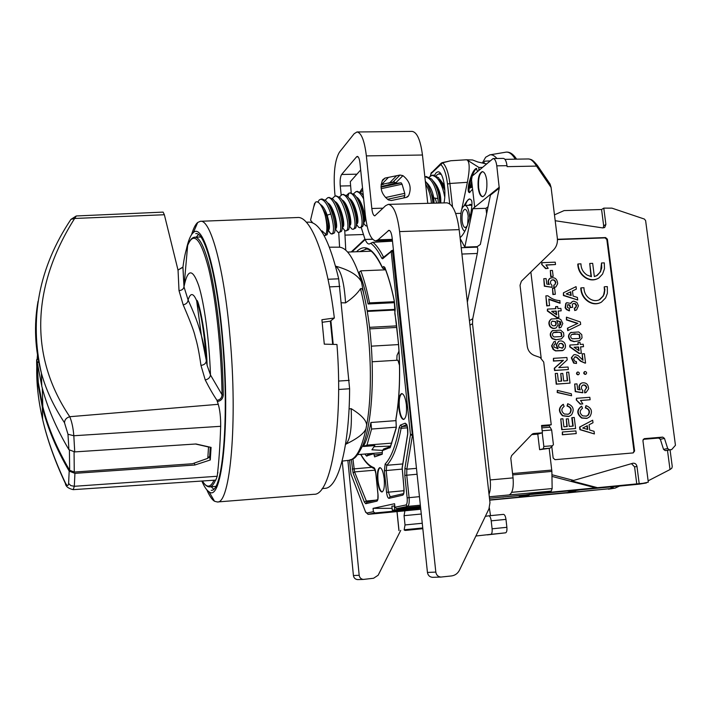 <?xml version="1.0" encoding="UTF-8"?>
<svg xmlns="http://www.w3.org/2000/svg" width="711" height="711" viewBox="0 0 711 711"><rect width="100%" height="100%" fill="white"/><g stroke="black" fill="none" stroke-linecap="round" stroke-linejoin="round"><path stroke-width="1.07" d="M486.377 163.877L477.765 161.966L472.531 159.966L465.838 159.815M479.863 162.455L486.333 163.921M478.796 170.391L478.938 167.467L467.225 160.073C469.767 162.144 469.82 169.556 467.385 182.309L449.894 183.482C448.579 173.102 446.197 166.196 442.749 162.766L440.971 163.379L430.937 173.386M489.008 494.243C490.386 490.679 490.777 485.906 490.181 479.943L513.058 477.881L510.791 458.195L511.609 455.618L531.97 434.332L533.721 433.497L542.422 432.803L541.551 425.489L551.238 424.734L543.711 362.032L540.111 357.455L534.476 355.5C530.406 353.865 528.006 350.807 527.269 346.328L520.034 285.271L521.385 281.209L553.398 250.068C556.509 246.886 557.815 242.904 557.335 238.141L551.096 187.464L536.538 166.09C533.623 161.397 530.939 159.024 528.504 158.953L504.926 159.353M490.181 479.943L472.522 323.727L469.944 325.149M476.503 247.161L480.352 244.451L490.43 195.116L499.255 188.139L472.735 318.759L472.522 323.727M499.255 188.139L496.785 165.841C496.127 161.219 494.9 158.793 493.096 158.562L472.193 176.07L471.526 179.75L474.672 207.194L472.771 208.696L485.986 208.332L486.617 213.78M542.422 432.803L537.783 434.128L539.631 449.699L543.275 448.765L543.844 446.464L552.571 445.735L550.056 448.197L539.631 449.699M531.704 434.617L537.783 434.128M520.061 495.371L519.226 496.02L528.424 495.149M518.479 495.523L519.19 496.02L528.46 495.149M542.217 432.857L543.844 446.464M464.745 231.333C462.834 230.231 461.537 227.058 460.861 221.805C460.266 212.393 461.599 206.937 464.843 205.417C467.083 205.728 468.62 208.945 469.473 215.06L469.695 218.135M467.66 224.534L468.176 216.073C467.58 211.771 466.496 209.505 464.914 209.292C462.63 210.349 461.697 214.189 462.114 220.819C462.71 225.129 463.794 227.396 465.385 227.627L467.083 226.062M529.455 494.189L528.495 495.149M549.203 448.419L551.878 471.402L552.145 488.564L551.238 491.105L525.82 494.829M550.145 427.213L541.835 427.871L550.145 427.213L551.656 430.004L553.407 444.606L552.571 445.735M529.171 495.025L519.883 495.896M367.987 514.346L420.779 509.272M365.401 511.547L351.003 474.255L365.401 511.547L366.698 513.066L373.391 511.689L374.901 512.987L414.175 509.254L419.846 508.169L392.312 510.222L420.548 507.103M373.391 511.689L373.062 508.356L394.578 503.726L394.943 507.245L396.534 508.614L420.468 506.356M551.238 491.105L509.094 494.927C512.489 493.327 513.813 487.639 513.058 477.881M490.51 515.644L489.355 507.885M475.899 536.014L490.839 534.334C491.932 533.881 492.35 532.041 492.101 528.806L491.203 520.843C490.732 517.679 489.932 515.999 488.786 515.813L485.355 516.328M488.786 515.813L503.504 514.373C504.677 514.56 505.503 516.222 505.974 519.377L506.881 527.313C507.13 530.539 506.703 532.379 505.583 532.823L487.275 534.885M488.83 515.813L503.504 514.373M392.49 241.171L372.84 242.3C376.466 245.162 380.003 250.059 383.469 257.009L381.825 258.342C378.208 251.045 374.501 246.033 370.715 243.295L369.285 244.015C367.818 244.077 366.458 242.584 365.205 239.527L351.963 251.907M406.381 404.826C405.439 397.725 403.875 393.974 401.688 393.565C399.226 394.783 398.293 399.653 398.889 408.167C399.804 415.26 401.368 419.028 403.59 419.463C406.043 418.272 406.968 413.393 406.381 404.826M384.207 478.85C383.3 471.811 381.843 468.069 379.816 467.625C377.754 468.682 376.999 473.046 377.55 480.734C378.439 487.764 379.905 491.514 381.949 491.985C384.011 490.954 384.758 486.582 384.207 478.85M396.365 323.123L394.827 313.347L395.183 308.885L394.294 300.86C391.628 287.795 388.473 276.65 384.82 267.425L383.647 266.527L382.376 267.389C373.408 248.397 364.805 243.18 356.549 251.738M383.709 448.997L382.349 450.65L382.251 454.222L374.599 456.889L373.728 453.307M374.404 454.969L382.242 454.08M541.658 426.324L547.354 425.88L551.238 424.734M404.248 530.059L405.323 530.433L422.823 528.691L405.323 530.433M422.743 527.953L404.159 529.793L415.784 528.913L405.368 530.424M477.232 246.646L464.816 247.108L472.771 208.696M464.816 247.108L460.177 238.523M460.079 237.625C464.185 234.337 467.767 226.267 470.833 213.424C473.304 198.511 471.109 200.315 469.802 199C468.602 198.751 466.718 200.946 464.159 205.595M461.723 209.398L467.385 182.309M477.534 171.475L476.263 168.409C473.579 169.751 471.091 174.924 468.807 183.927C467.749 189.268 467.954 192.174 469.411 192.645L472.602 189.153M467.349 302.148L477.312 253.463C478.05 249.303 477.872 247.197 476.761 247.144L476.663 247.152M471.731 181.509L469.802 188.042L471.98 183.669M471.891 182.896L471.828 182.398M499.291 187.189L474.672 207.194M486.777 180.621C485.969 174.897 484.475 171.893 482.298 171.618C479.001 173.129 477.632 178.488 478.192 187.695C478.983 193.419 480.485 196.432 482.68 196.734C485.96 195.258 487.328 189.89 486.777 180.621M490.43 195.116L490.492 194.654M488.057 206.732L485.986 208.332M550.118 184.131L551.096 187.464M466.185 159.779L472.531 159.966M434.608 175.066L436.225 172.684L437.7 171.893C442.757 170.302 446.801 190.21 443.984 202.902M460.897 213.336L455.68 213.487M469.98 199C468.078 199.311 466.523 201.444 465.314 205.408M372.6 239.305L364.53 239.465L351.216 251.943M351.101 474.752L350.994 474.29M392.117 508.338L373.062 508.356M414.175 509.254L414.113 508.605M394.685 509.903L394.276 505.948L394.809 505.93M394.276 505.948L391.894 506.17M394.943 507.245L405.901 504.988C407.048 504.339 407.465 501.957 407.154 497.851L404.817 475.392L404.915 468.327L410.469 434.697L412.424 435.55L392.588 251.498L393.583 251.498M412.833 433.986L410.469 434.697L391.228 251.872L392.588 251.498L392.685 250.272L393.45 250.272M370.715 243.295L372.84 242.3M471.917 205.07L470.229 204.306L468.487 205.319M466.087 159.797L450.792 160.748L442.749 162.766L431.115 173.608L430.502 175.928M493.096 158.562L503.264 158.393C505.094 158.606 506.339 161.033 506.996 165.672L496.785 165.841M404.159 529.793L405.021 524.949L404.061 515.671L404.923 510.774M349.616 460.204L350.958 474.273L349.572 460.213M482.556 171.627C479.383 173.422 478.085 178.781 478.654 187.686C479.401 193.125 480.805 196.138 482.885 196.707M471.651 177.199L469.678 184.193C468.247 194.165 469.624 190.672 469.9 192.503M476.708 168.525C475.383 169.182 473.802 171.795 471.962 176.364M469.802 188.042L471.269 187.58L472.095 184.744M470.327 187.606L471.269 187.58M471.313 184.229L472.042 184.211M401.955 393.574C399.644 395.138 398.782 399.991 399.378 408.132C400.231 414.842 401.706 418.61 403.812 419.419M380.065 467.634C378.154 469.029 377.47 473.384 378.012 480.698C378.839 487.328 380.225 491.079 382.171 491.932M436.741 203.088L435.079 198.129M436.074 175.617L438.607 173.911L441.255 174.391M426.316 182.434C429.951 185.58 432.439 190.735 433.763 197.907L434.101 203.159M433.203 181.029C438.758 187.171 441.264 194.485 440.731 202.982M440.073 179.625L444.437 185.464M424.849 176.861L425.071 176.817C431.079 177.928 435.372 185.189 437.94 198.609L438.296 203.053M429.311 177.101L431.853 175.359C437.852 176.381 442.153 183.607 444.748 197.045M321.132 205.666L326.429 215.353L325.158 215.184C327.922 224.863 328.553 231.368 327.06 234.71L324.714 235.688L325.842 234.408C327.407 230.48 327.184 224.072 325.158 215.184C323.256 209.105 321.141 204.946 318.812 202.706L316.964 201.702L315.417 202.182L313.631 207.265M320.323 204.439C322.838 205.79 325.123 209.372 327.167 215.193L330.846 213.94C327.629 204.395 324.198 199.507 320.554 199.267L319.195 200.004L317.933 202.057M324.1 235.599L324.714 235.688M330.846 213.94C333.655 223.912 334.232 230.462 332.579 233.59L330.748 233.75L328.278 230.222M325.185 200.173L327.691 197.729C334.757 195.561 343.946 227.973 339.689 231.999L338.916 232.506L337.769 232.133L335.868 229.706M331.824 234.097L334.206 233.075C337.227 229.351 331.904 205.87 325.425 200.395L321.896 198.973M332.286 198.582L334.801 196.209C341.751 193.756 351.181 226.249 346.764 230.417L345.981 230.924L344.746 230.506L342.826 228.027M339.031 232.479L341.342 231.439C344.337 227.751 339.263 204.724 332.704 198.956L329.033 197.445M339.369 197L341.893 194.681C349.234 192.574 358.273 224.987 353.82 228.835L353.02 229.351L351.687 228.871L349.768 226.382M346.097 230.897L348.461 229.795C351.438 226.107 346.515 203.382 339.929 197.498L336.134 195.916M346.435 195.427L348.959 193.161C356.22 190.877 365.418 223.085 360.859 227.262L360.033 227.778L358.646 227.28L356.682 224.72M353.02 229.351L355.571 228.115C358.522 223.832 353.509 201.666 347.066 195.987L343.217 194.396M353.465 193.863L355.998 191.65C358.406 191.383 360.957 193.801 363.65 198.902M360.033 227.778L362.628 226.498C365.543 222.427 360.841 200.573 354.265 194.565L350.274 192.885M367.107 226.196L365.578 225.689L363.525 222.996M360.477 192.299L362.761 190.201M321.603 231.457L322.012 230.844L321.674 231.555M322.012 230.844L325.842 234.408M363.294 195.418L361.455 193.161L357.304 191.375M432.883 203.195L432.555 199.8C431.355 192.157 428.946 185.927 425.32 181.101M425.631 183.945C428.982 189.935 430.91 196.36 431.417 203.23M439.745 203.008C439.389 193.765 436.714 185.802 431.719 179.119L426.316 176.55M444.837 190.326L438.625 177.759L433.088 175.093M440.687 173.546L439.833 173.644M328.384 230.213C330.108 228.933 329.7 223.929 327.167 215.193L326.429 215.353C328.686 222.801 329.264 227.698 328.162 230.026M328.135 203.897L328.349 204.164C333.548 208.767 337.449 226.205 335.29 228.418M335.388 202.448L335.574 202.697C340.756 207.372 344.551 224.489 342.409 226.8M342.622 201.035L342.755 201.204C347.919 205.914 351.634 222.73 349.51 225.183M327.495 202.902C333.646 204.91 339.076 228.889 335.494 228.622L335.219 228.684M334.703 201.4C340.898 203.568 346.186 227.218 342.586 227.049L342.338 227.102M341.893 199.898C348.123 202.235 353.278 225.618 349.634 225.476L349.43 225.511M349.057 198.405C355.358 200.911 360.361 224.152 356.646 223.912L356.495 223.938M356.193 196.92C362.53 199.587 367.4 222.587 363.65 222.356L363.525 222.374M427.56 184.433L433.07 198.067L433.417 203.177M349.883 199.702C355.029 204.404 358.7 220.97 356.584 223.565M357.055 198.271C362.183 203.07 365.73 219.308 363.623 221.974M359.962 191.943L362.512 187.837M361.25 227.511L365.036 239.447M360.673 169.938L350.283 181.723L351.216 192.823M358.113 156.829L356.54 156.855L357.304 156.402C358.566 156.624 359.464 158.917 359.988 163.263L365.312 214.998C367.285 231.306 370.769 239.936 375.755 240.887L378.021 239.829L388.926 230.293C390.455 230.551 391.539 233.155 392.17 238.096L427.444 572.444L435.816 572.088C436.358 575.083 438.056 576.737 440.891 577.065L451.512 575.937C455.102 575.421 457.777 573.475 459.51 570.106L488.955 508.845L489.968 502.73L459.173 229.644L399.6 231.59L435.816 572.088M402.924 175.644C409.989 181.261 411.882 187.953 408.585 195.729L406.31 197.4L391.334 200.529L388.402 199.933C381.265 194.272 379.372 187.535 382.731 179.741L385.033 178.07L400.009 175.03L402.924 175.644L395.956 182.629L393.085 182.043L381.158 184.478M395.956 182.629L396.827 183.251L401.137 182.816L402.07 184.185L404.737 193.339L404.835 195.516L403.857 197.916M335.103 196.138L334.73 192.405C333.308 173.422 334.863 160.037 339.387 152.243L354.167 133.721L356.993 131.97L412.104 131.402C417.028 132.122 420.477 139.996 422.458 155.016L427.755 203.328M356.993 131.97C361.375 132.708 364.494 140.68 366.369 155.896L371.817 208.492C372.395 213.149 373.382 215.611 374.795 215.86L385.593 205.701L388.277 204.377C393.592 205.221 397.36 214.287 399.6 231.59M388.277 204.377L446.686 202.831C452.64 203.639 456.809 212.58 459.173 229.644M432.99 577.305L432.43 577.323C429.64 577.003 427.978 575.377 427.444 572.444M356.54 156.855L341.627 174.479C340.311 176.639 339.858 180.487 340.267 186.015L341.164 194.93M338.738 232.524L339.582 247.188M342.284 227.333L344.746 230.497L345.759 250.174M342.222 461.092L353.42 575.546C353.847 577.981 355.242 579.332 357.597 579.598L358.068 579.581M347.875 460.435L359.188 575.297C359.624 577.776 361.037 579.154 363.419 579.421L373.577 578.256L378.154 575.235L400.72 530.406M396.294 182.869L381.007 186.584M396.605 175.724L389.744 182.727M388.446 177.377L381.709 184.362M434.483 183.091C438.785 189.766 440.651 196.405 440.065 202.999M441.389 181.758L444.677 187.757M555.193 220.721L602.626 227.902L604.732 227.404L605.888 224.472L603.666 225.787L601.577 209.505L564.081 210.598L554.464 214.855M671.655 449.592L665.265 450.641L663.541 449.379L667.682 448.517L669.407 449.787L671.655 449.592L675.45 445.29L645.615 220.597L644.388 219.059L611.904 208.136L603.79 208.127L605.888 224.472M667.682 448.517L664.474 438.385L660.359 439.318L658.635 438.047L643.162 439.345M646.37 482.982L638.851 484.209L648.299 482.174L642.913 440.536L644.273 438.651L662.741 437.114L664.474 438.385M646.095 483.018L639.189 483.667L636.976 466.416C636.425 464.105 635.083 463.048 632.959 463.225L573.679 480.44L551.932 474.735M551.798 446.695L553.158 458.026L555.024 459.679L633.217 452.916L634.594 451.014L607.39 239.189L605.603 237.563L557.433 239.278M530.859 271.993L541.16 357.962M549.23 425.32L549.47 427.267M633.074 452.925L633.99 451.147L606.83 239.509L605.043 237.883L557.442 239.58M562.357 432.004L562.321 434.776L576.23 433.586L575.901 430.919L562.357 432.004L562.685 434.679L576.23 433.586M572.142 417.606L573.182 426.093L569.227 426.404L568.302 418.797L566.294 418.948L567.218 426.564L563.903 426.822L562.925 418.761L560.775 418.93L562.063 429.595L575.608 428.52L574.248 417.446L571.777 417.713L572.808 426.12M566.294 418.948L566.854 426.591M560.775 418.93L561.708 429.702L575.608 428.52M567.92 414.38L569.68 413.322C571.777 409.82 570.906 407.385 567.04 406.008L567.405 405.892C571.262 407.27 572.142 409.705 570.035 413.215L568.347 414.246L564.303 414.015C561.103 411.376 561.041 408.852 564.125 406.443L563.299 404.363C558.775 407.67 558.642 411.438 562.899 415.677L569.076 416.37L571.537 414.833C574.612 409.643 573.333 405.937 567.698 403.715L567.405 405.892M563.423 404.319L562.934 404.479C558.419 407.785 558.286 411.553 562.534 415.793L568.56 416.53M567.698 403.715L567.04 406.008M592.681 420.21L579.589 427.071L579.909 429.666L594.387 433.941L594.058 431.293L589.703 430.039L589.055 424.787L592.992 422.752L592.681 420.21L579.954 426.964L580.274 429.568L594.387 433.941M586.148 416.255L587.953 415.18C590.032 411.687 589.152 409.26 585.322 407.901L585.695 407.785C589.526 409.145 590.406 411.58 588.326 415.073L586.557 416.131L582.638 415.873C579.438 413.207 579.394 410.682 582.496 408.31L581.705 406.221C576.905 409.936 577.003 413.838 582.007 417.935L587.259 418.255L589.819 416.69C592.858 411.518 591.579 407.821 585.98 405.608L585.695 407.785M581.74 406.212L581.34 406.337C576.541 410.043 576.639 413.944 581.634 418.041L586.779 418.397M585.98 405.608L585.322 407.901M582.807 403.892L580.238 404.168L576.248 399.902L580.611 404.052L582.807 403.892L580.532 400.444L590.13 399.733L589.828 397.298L576.434 398.302L576.612 399.778M580.603 400.524L590.13 399.733M576.434 398.302L576.248 399.902M557.317 390.383L557.211 392.516L571.591 395.76L571.351 393.778L557.317 390.383L557.557 392.392L571.591 395.76M574.675 384.038L575.235 391.637L582.585 392.765L582.798 390.472C581.065 388.864 580.905 387.193 582.318 385.469L582.976 385.06C584.975 384.615 586.228 385.486 586.744 387.673L584.753 390.339L585.046 392.748L586.086 392.499L588.584 388.864C588.326 384.224 586.086 382.26 581.874 382.953L580.86 383.567C579.083 385.38 578.878 387.477 580.265 389.868L577.688 389.495L576.994 383.878L574.675 384.038L575.599 391.512L582.949 392.641M585.037 390.286L586.371 387.797L586.095 386.74L584.593 385.229L582.931 385.078M584.753 390.339L584.682 392.872L585.695 392.632M581.945 382.927L580.496 383.691C578.772 385.415 578.532 387.451 579.767 389.797M566.596 372.288L567.627 380.696L563.69 380.963L562.774 373.426L560.766 373.559L561.69 381.105L558.384 381.327L557.415 373.346L555.273 373.488L556.553 384.056L570.044 383.122L568.702 372.146L566.596 372.288L567.254 380.723M560.766 373.559L561.317 381.123M555.273 373.488L556.198 384.18L570.044 383.122M553.434 358.344L553.398 361.081L563.059 360.459L554.269 368.262L554.544 370.529L568.373 369.507L568.071 367.018L558.802 367.623L567.2 359.89L566.907 357.5L553.434 358.344L553.753 360.939L563.414 360.317L554.624 368.12L554.891 370.395L568.373 369.507M577.448 372.137L577.19 372.226C576.123 373.417 576.363 374.279 577.91 374.821L578.523 374.644M584.691 371.666L584.433 371.746C583.331 372.964 583.58 373.853 585.171 374.413L585.926 374.182C587.028 372.964 586.779 372.075 585.189 371.515L584.798 371.613C583.704 372.831 583.944 373.719 585.535 374.279L585.784 374.235M585.562 363.037L584.398 353.723L582.193 353.856L582.993 360.281L578.052 355.509L574.915 354.558L573.644 354.905L571.68 357.686L574.008 362.957L576.514 363.437L576.417 361.615L574.808 361.197L573.573 358.815L575.217 356.753L576.834 357.18L580.807 361.019L585.189 363.17L580.443 361.161L576.47 357.322L574.755 356.931M582.193 353.856L582.558 359.864M573.697 354.878L571.315 357.829L573.644 363.099L576.514 363.437M580.558 346.977L583.527 346.675L583.224 344.24L580.247 344.417L579.989 342.382L578.016 342.506L578.265 344.533L569.875 345.039L570.089 346.746L579.429 353.34L581.34 353.225L580.549 346.852L583.527 346.675M578.016 342.506L577.892 344.559M569.875 345.039L569.724 346.888L579.065 353.491L581.34 353.225M571.253 332.286L571.013 332.401C568.205 334.801 568.16 337.476 570.889 340.427L574.399 341.502L579.607 340.693L582.042 337.858L581.749 334.623L578.718 331.948L570.649 332.561C567.849 334.961 567.805 337.627 570.533 340.578L574.035 341.653L579.661 340.676M558.695 341.316L556.206 344.995L557.575 348.737M555.567 343.653L555.291 341.387L553.842 341.813L551.923 345.742L553.807 349.634L555.886 350.763L563.068 350.381C565.716 348.523 566.205 346.017 564.525 342.889C562.765 340.907 560.766 340.409 558.544 341.396L556.553 344.844L558.011 348.666L554.109 347.119L553.789 345.279L555.567 343.653L554.802 343.893M553.94 341.76L551.567 345.893L553.105 349.439L555.531 350.914L562.445 350.665M553.016 330.411L552.696 330.579C549.941 333.006 549.923 335.681 552.634 338.587L556.171 339.662L561.423 338.863L563.885 336.019L563.592 332.766L560.552 330.082L552.349 330.739C549.594 333.166 549.576 335.832 552.287 338.747L555.815 339.822L561.539 338.818M551.603 318.91L551.069 319.186C548.652 321.088 548.261 323.523 549.879 326.482C551.62 328.455 553.602 328.962 555.815 328.02M559.655 325.496L559.895 321.825L556.846 320.697M559.193 325.594L559.468 327.851L560.97 327.389L562.81 323.532L560.935 319.666L558.873 318.537L551.416 319.017C548.999 320.928 548.599 323.354 550.225 326.322C552.047 328.349 554.082 328.829 556.331 327.771L558.206 324.403L556.757 320.599L560.25 321.656L560.783 322.43L560.766 324.509L558.837 325.762L559.113 328.011L560.517 327.611M547.47 309.089L547.328 310.956L556.695 317.604L558.962 317.328L558.188 310.983L561.183 310.823L560.89 308.396L557.895 308.556L557.646 306.53L555.664 306.628L555.904 308.654L547.47 309.089L547.674 310.787L557.051 317.435L558.962 317.328M558.206 311.134L561.183 310.823M555.664 306.628L555.54 308.672M548.839 299.438L559.877 303.215L559.939 300.637C555.504 300.415 551.478 298.798 547.852 295.776L545.87 295.865L547.061 305.739L549.585 305.606L548.785 298.993L560.232 303.037M545.87 295.865L546.715 305.917L549.585 305.606M552.5 288.337L552.891 294.55L555.353 294.256L554.616 288.239L552.5 288.337L553.238 294.363L555.353 294.256M554.882 284.738L553.833 285.093L554.127 287.466L555.966 286.844L557.673 283.742C557.148 278.596 554.624 276.783 550.092 278.285L549.976 278.374C548.181 280.107 547.977 282.16 549.354 284.533L546.777 284.107L546.101 278.588L543.791 278.694L544.679 286.035L552.029 287.315L551.887 285.182C550.154 283.565 550.003 281.929 551.425 280.276L551.576 280.152C553.736 279.29 555.149 280.09 555.842 282.534L554.882 284.738L555.487 282.729C554.944 280.507 553.656 279.645 551.62 280.125M553.833 285.093L553.78 287.653L555.46 287.12M550.305 278.152L549.63 278.57C547.923 280.178 547.657 282.143 548.83 284.444M543.791 278.694L544.333 286.222L552.029 287.315M550.323 270.509L550.705 276.65L553.167 276.366L552.438 270.42L550.323 270.509L551.052 276.463L553.167 276.366M541.853 262.697L541.684 264.376L545.995 268.447L548.19 268.349L545.932 264.927L555.513 264.536L555.22 262.155L541.853 262.697L542.031 264.172M548.19 268.349L545.648 268.642L541.684 264.376M546.084 265.114L555.513 264.536M563.45 292.808L563.405 295.518L577.714 299.989L577.394 297.411L573.093 296.069L572.453 290.959L576.363 289.11L576.052 286.631L563.45 292.808L563.761 295.341L577.714 299.989M572.311 301.562L570.622 303.224M566.863 302.637L565.778 303.428L565.129 307.81L566.409 309.543L569.235 310.858L569.458 308.414L567.378 307.41L567.742 304.628L569.787 304.975L570.542 307.419L572.595 307.312L572.346 304.566L573.146 303.508L575.341 303.579L576.621 305.526L575.67 307.81L574.301 308.059L575.075 310.369L576.603 309.88L578.452 305.81L576.888 302.451L573.75 301.135L572.231 301.606L570.826 303.437L566.8 302.673L566.134 303.25L565.485 307.641L566.765 309.374L569.591 310.689M572.595 307.312L570.186 307.587L569.431 305.152L567.689 304.663M575.332 307.97L576.265 305.703L574.977 303.757L573.11 303.535M574.301 308.059L574.719 310.538L576.132 310.112M566.445 317.159L566.409 319.923L577.483 323.514L567.431 328.206L567.733 330.659L580.665 324.385L580.372 322.003L566.445 317.159L566.765 319.754L577.847 323.354L567.787 328.047L568.089 330.499M599.142 299.882L602.821 296.345L603.701 294.523L604.51 290.47L604.181 286.933L604.892 289.581L604.297 293.705L603.195 296.167L599.968 299.455C596.769 301.162 593.481 301.011 590.103 298.984C586.086 296.318 584.033 292.559 583.953 287.715L581.118 287.848C581.385 293.741 583.953 298.3 588.841 301.544C593.143 304.104 597.338 304.308 601.417 302.148L605.612 297.909L607.363 293.359L607.336 286.613L604.554 286.746M581.118 287.848L580.754 288.035C581.02 293.919 583.598 298.487 588.477 301.722C592.494 304.139 596.476 304.45 600.422 302.664M596.422 275.868L599.791 272.535L600.671 270.731L601.524 262.981L601.728 267.887L600.484 271.762L597.276 275.379L594.343 276.57L592.672 263.346L589.748 263.47L591.419 276.677L587.099 275.068C583.091 272.393 581.038 268.642 580.958 263.834L578.132 263.95C578.399 269.807 580.958 274.357 585.828 277.61C590.326 280.276 594.663 280.41 598.831 278.01L602.572 274.082L604.474 268.749L604.306 262.866L601.524 262.981M589.748 263.47L591.019 276.615M578.132 263.95L577.776 264.145C578.034 270.002 580.603 274.553 585.473 277.797C589.65 280.312 593.756 280.578 597.782 278.596M586.939 425.88L587.375 429.373M579.101 338.507L579.669 338.036L579.172 334.73L577.75 334.054L571.715 334.454L574.55 333.779L579.536 334.57L580.034 337.876L579.127 338.489L572.195 338.791C570.329 337.396 570.186 335.947 571.751 334.437L572.053 334.303M574.212 347.368L578.212 347.119L578.621 350.461M561.974 348.337L562.303 348.132C563.796 346.381 563.521 344.853 561.477 343.555L559.601 343.529L561.823 343.395C563.876 344.702 564.152 346.23 562.65 347.981L559.024 347.35L558.482 345.368L559.584 343.537M560.961 336.65L561.503 336.196L561.015 332.872L559.584 332.197L553.478 332.606L556.349 331.921L561.361 332.712L561.859 336.036L561.121 336.587L553.958 336.943C552.1 335.574 551.94 334.126 553.478 332.606L553.825 332.446M554.891 325.825L555.878 324.376L555.575 322.359L554.927 321.55L552.323 321.114M551.852 311.462L555.851 311.258L556.26 314.564M566.214 293.936L570.364 291.972L570.782 295.358M587.775 429.488L582.727 428.049L587.304 425.693L587.775 429.488M577.945 371.986L577.554 372.084C576.488 373.275 576.728 374.146 578.274 374.688L578.656 374.59C579.732 373.399 579.492 372.537 577.945 371.986M579.038 350.754L574.044 347.244L578.567 346.968L579.038 350.754M555.273 321.381L556.269 323.185L555.993 324.838L555.282 325.638L552.936 325.825C550.883 324.509 550.607 322.99 552.109 321.248L554.927 321.55M556.66 314.857L551.647 311.32L556.206 311.08L556.66 314.857M572.453 290.959L576.363 289.11M571.182 295.483L566.196 293.936L570.72 291.786L571.182 295.483M489.648 499.904L574.115 491.923L575.954 490.528M567.28 491.052L569.991 491.55L579.776 489.879M518.559 495.638L502.704 497.007M529.304 494.625L590.13 488.875M502.828 497.113L504.17 496.873M639.189 483.667L529.428 494.269M596.191 487.995L551.958 476.397M667.496 450.445L670.02 469.544L648.121 480.84M663.541 449.379L660.359 439.318M638.851 484.209L637.527 484.235M589.801 488.937L637.651 484.324M603.23 227.929L603.666 225.787M597.702 487.737L571.484 480.858L573.679 480.44M636.78 484.067L634.576 466.878L631.484 463.643M603.79 208.127L601.577 209.505M670.064 449.921L672.259 466.523L671.842 468.176L670.02 469.544M611.638 486.671L613.922 488.217L615.086 488.11L619.965 485.889M610.029 486.822L612.455 488.457L613.922 488.217M489.675 500.162L566.445 492.91M612.455 488.457L572.337 492.225M566.738 492.981L615.362 488.075M313.764 494.296L314.04 494.278C330.846 495.558 343.404 424.814 336.952 344.497L324.287 344.151L321.914 319.719L334.339 318.013L330.891 320.741L333.21 344.4M334.339 318.013C326.989 256.52 310.565 215.584 297.349 217.53L200.555 221.281M328.011 279.263L338.694 278.801C329.726 241.5 319.914 222.605 309.249 222.125L306.325 222.214M338.694 278.801L349.616 388.757C349.385 447.477 338.134 488.11 324.989 488.341L322.136 488.599M332.695 344.382L330.348 321.168L330.891 320.741M330.348 321.168L322.207 322.279M206.848 489.852C209.389 495.834 211.949 499.637 214.509 501.246L217.317 501.975C230.195 504.321 237.838 422.636 230.009 337.023C224.152 268.083 210.509 218.997 200.386 221.29L197.694 222.472C195.409 224.445 193.383 228.48 191.606 234.568M201.871 481.036C204.253 486.724 206.625 490.288 208.998 491.728C221.921 503.308 230.524 424.911 222.739 339.271C216.882 269.407 202.768 222.836 193.374 232.577C190.637 234.906 188.308 240.451 186.406 249.214M211.238 490.297C222.801 492.288 229.44 417.561 222.383 339.654C217.095 276.81 204.857 231.608 195.756 233.617L195.996 233.608M198.44 234.523L196.263 237.136M211.158 486.768L213.629 489.097M217.308 401.555C220.97 400.906 222.97 398.693 223.29 394.943C222.659 342.382 215.184 282.409 206.412 255.72C202.333 243.144 198.422 236.967 194.69 237.181C191.97 237.51 189.624 240.256 187.66 245.419C185.74 250.53 184.167 257.729 182.949 267.034L182.967 266.927M217.655 472.335L217.77 471.313M38.741 361.908L37.176 361.997L36.741 359.562C36.403 359.099 36.972 376.155 37.763 382.776L42.313 407.083C47.477 427.853 56.436 449.201 69.18 471.126L74.931 473.348L74.308 486.297L73.215 489.648L215.815 480.103L217.202 476.263C218.908 462.194 220.063 445.539 220.668 426.307C220.757 417.401 219.948 410.069 218.259 404.319L216.988 400.302C220.134 399.849 221.823 398.009 222.054 394.774L210.492 374.999C210.003 377.665 208.243 379.301 205.23 379.923L200.955 365.347C199.178 352.78 197.285 343.315 195.258 336.978C194.414 332.259 190.388 321.541 183.18 304.832L179.003 290.612L178.052 270.242L164.357 214.74L163.121 212.109L76.299 215.966L74.646 218.464C35.514 280.152 25.587 351.216 69.758 416.708C71.855 421.739 73.215 428.084 73.82 435.745L74.735 451.903L68.914 449.681L67.98 434.252L64.497 422.725C53.734 406.479 46.037 389.984 41.425 373.257L41.425 373.257C34.928 349.154 33.799 325.185 38.038 301.34M183.998 286.862L184.069 286.355C187.74 268.634 192.61 268.385 198.698 285.609C204.333 303.384 209.221 339.778 210.492 374.999L207.132 365.392L206.314 360.593C204.821 350.025 203.195 341.742 201.426 335.743C198.751 327.007 198.165 322.207 188.095 299.962L183.998 286.871L182.949 267.034L177.928 270.136M183.998 286.871L187.66 245.419C193.694 230.888 200.662 238.487 208.554 268.216C215.833 298.105 221.388 349.27 222.054 394.774L223.29 394.943M205.23 379.923C209.407 388.135 213.327 394.934 216.988 400.302L217.122 401.022M183.18 304.832C186.211 304.192 187.846 302.566 188.095 299.962C190.459 292.559 193.312 292.79 196.645 300.664C197.836 296.691 206.154 332.188 207.132 365.392L206.297 361.17C205.737 363.677 203.959 365.072 200.955 365.347M206.314 360.593L201.426 335.743L196.645 300.664C201.151 312.849 204.377 332.828 206.314 360.593M177.91 270.073L182.896 267.3L183.989 286.791C183.5 289.11 181.847 290.381 179.003 290.612M69.18 471.126L68.612 483.471C68.194 486.351 67.118 486.155 65.376 482.893C54.836 460.568 47.264 439.434 42.642 419.481L42.642 419.472C38.314 400.693 36.35 383.185 36.768 366.965M74.931 473.348L194.823 465.012L194.343 463.074M210.26 447.219L209.683 456.231L207.799 458.328L192.441 463.75L74.264 472.051L69.66 470.291C56.88 448.517 47.921 427.284 42.793 406.621L38.278 382.331L37.221 362.379M209.496 457.057L210.269 459.981L211.078 447.397L196.014 443.984L74.735 451.903M194.823 465.012L210.269 459.981M37.176 361.997L41.762 386.091C46.97 406.692 56.018 427.889 68.914 449.681M37.105 359.544L37.487 354.798M73.215 489.648L73.215 489.648C68.327 488.501 65.732 486.457 65.43 483.524L65.376 482.893M207.799 458.328L208.519 446.988L195.525 444.02M208.519 446.988L209.541 447.05M329.415 247.197L338.809 247.179C346.826 247.206 354.38 258.795 361.499 281.965C357.917 275.184 349.27 269.913 335.556 266.145C340.898 269.896 344.231 282.134 345.555 302.868C352.3 298.362 357.278 293.652 360.468 288.728C361.792 287.866 362.877 289.546 363.721 293.776C375.168 341.458 375.452 413.935 363.099 444.784C354.78 461.483 353.118 458.382 348.932 460.31C356.007 459.306 361.686 448.819 365.952 428.822C363.943 433.461 357.589 438.411 346.897 443.664L345.822 444.224M345.555 302.868L341.511 302.788M365.952 428.822L366.654 425.134C366.414 420.308 361.25 414.815 351.172 408.656L349.057 408.949M351.172 408.656C352.052 428.431 350.168 440.349 345.519 444.411M361.499 281.965L363.828 294.247M396.756 327.433L369.8 328.882M369.613 327.336L396.596 325.887M371.462 346.15L398.542 344.586M395.165 309.365L367.169 310.769M394.472 302.699L368.102 303.97C365.543 291.394 362.539 280.836 359.091 272.295L360.788 270.838L385.611 269.816M371.178 251.205L347.643 252.067M396.009 420.628L370.911 422.503C368.92 432.91 366.396 440.909 363.348 446.499L374.813 445.584L371.924 449.805L382.42 450.365M399.52 365.436L397.911 360.193L372.306 361.757M360.788 270.838C364.13 279.681 367.054 290.364 369.542 302.886L368.102 303.97M394.365 301.686L369.542 302.886M370.911 422.503L371.569 429.044L366.983 445.095L391.832 443.113M363.348 446.499L366.983 445.095M398.978 351.11L397.014 355.411L396.8 360.255M395.192 310.014L367.285 311.418M396.32 427.16L371.569 429.044M390.641 446.108L374.155 446.695M478.938 167.467L482.271 167.405M478.974 169.52L479.827 169.502M506.996 165.672L507.121 166.641L536.538 166.09L537.454 165.521M532.681 433.799L533.721 433.497M366.698 513.066L368.182 514.337L374.901 512.987M396.534 508.614L407.536 506.401C408.949 505.601 409.465 502.677 409.092 497.611L406.745 475.135L406.825 469.189L412.424 435.55L412.967 435.283M420.343 505.192L407.536 506.401L405.901 504.988M489.292 496.785L509.094 494.927M489.461 498.251L525.891 494.829L489.461 498.251M491.203 520.843L505.974 519.377M490.839 534.334L505.583 532.823M492.101 528.806L506.881 527.313M366.272 249.152L359.57 251.632M367.24 453.831L368.565 454.445M364.841 454.027L366.458 455.955L368.031 454.631M395.965 419.668L395.965 419.197C399.698 397.6 400.577 372.68 398.595 344.417L394.907 312.6M395.956 418.69L395.965 419.197M381.825 258.342L382.634 258.795L390.623 252.05L391.299 250.672M393.45 250.219L392.481 250.254L390.623 252.05M360.841 454.356C365.027 461.635 369.365 466.052 373.853 467.607C374.795 468.149 375.461 470.042 375.861 473.304L378.003 494.474C378.279 498.295 377.923 500.517 376.937 501.139L365.73 503.726L364.432 502.233L353.1 473.064L351.323 459.706M399.226 427.427L400.346 425.125L405.137 423.196C407.243 424.147 408.114 427.773 407.75 434.074L402.204 467.971L403.981 488.03C404.283 492.11 403.875 494.492 402.746 495.167L389.015 498.34C387.886 498.198 387.068 496.207 386.562 492.35L384.358 470.718L385.166 463.981C391.094 457.777 395.778 445.593 399.226 427.427L401.111 428.306L401.973 426.547L406.612 424.698M366.458 455.955L373.835 453.689M382.349 450.65L390.286 447.432L396.311 427.738L395.956 419.588M367.969 454.658L366.938 456.151M390.41 446.632L389.824 447.983M390.463 446.508L390.286 447.432M396.311 427.178L396.311 427.738M390.401 446.65L396.258 427.453L395.911 418.948C399.635 397.458 400.506 372.617 398.533 344.435L396.338 322.883M472.735 318.759L469.429 320.617M449.725 203.844L447.512 184.06C446.304 174.319 444.091 167.832 440.882 164.596M404.132 510.925L368.129 514.346L365.498 512.053M407.154 497.851L419.446 496.66M404.817 475.392L417.081 474.237M404.915 468.327L406.825 469.189L416.459 468.362M461.928 254.049L477.312 253.463M383.353 257.418L382.634 258.795M430.937 173.982L430.342 176.035M452.525 206.901L449.894 183.482L447.512 184.06M440.651 164.596L440.962 163.397L442.055 162.686M431.115 173.608L431.417 172.435M397.049 511.6L399.004 530.557M422.254 523.26L405.021 524.949M404.061 515.671L421.276 514.017M512.56 473.544L551.789 470.06M551.878 471.402L512.711 474.895M511.707 492.332L552.145 488.564M543.275 448.765L550.056 448.197M542.182 430.75L551.656 430.004M384.98 268.18L384.1 268.891L385.238 268.847M384.855 267.914L383.647 266.527M382.527 268.109L384.1 268.891L382.5 267.478M365.632 249.134L365.312 249.143C370.049 248.095 375.737 254.307 382.385 267.771L382.376 267.389M385.255 268.891L383.816 268.874M384.935 268.083L384.82 267.425M373.853 467.607L374.661 468.816M376.937 501.139L377.665 499.717M365.73 503.726L366.832 502.215L354.558 471.908L352.923 458.942M364.432 502.233L365.934 501.059L375.532 500.18M353.1 473.064L354.558 471.908L375.212 470.149M352.247 469.038L371.622 467.314M402.746 495.167L403.572 493.63L390.01 496.776L389.015 498.34M390.188 496.74L388.393 492.119L386.18 470.469L386.802 465.287C392.828 459.03 397.591 446.704 401.111 428.306L407.572 427.818M386.562 492.35L404.035 490.706M384.358 470.718L402.035 469.109M385.166 463.981L386.802 465.287L402.755 463.945M400.346 425.125L401.973 426.547L407.181 426.147M405.137 423.196L406.568 424.627M407.75 434.074L407.732 433.586M402.204 467.971L402.177 467.474M432.555 199.8L433.07 198.067L433.763 197.907L437.94 198.609M347.83 196.796L348.897 193.179M371.817 208.492L383.033 208.181M422.458 155.016L366.369 155.896M378.021 239.829L392.294 239.34M389.69 230.577L388.215 230.622M356.94 174.177L341.627 174.479M350.434 185.793L340.267 186.015M345.199 235.11L363.472 234.506M359.188 575.297L353.42 575.546M381.025 187.144L401.137 182.816M394.338 182.007L388.384 183.287M383.576 184.318L381.105 184.851M387.513 199.302L404.835 195.516M408.585 195.729L407.074 197.143M400.009 175.03L393.085 182.043M385.033 178.07L382.038 181.198M385.522 197.525L404.737 193.339M381.167 188.691L402.07 184.185M489.799 160.935L484.946 161.157L483.409 163.21M496.936 158.5C494.492 155.7 492.172 154.483 489.959 154.847L489.612 154.927M482.378 162.979L485.657 157.229L489.959 154.847L506.241 152.11C509.263 151.914 512.284 154.269 515.315 159.175M605.603 237.563L605.043 237.883M634.594 451.014L633.99 451.147M607.39 239.189L606.83 239.509M577.145 490.128L569.04 491.514M574.115 491.923L572.026 492.279M615.086 488.11L608.509 489.186M665.265 450.641L669.407 449.787M662.741 437.114L658.635 438.047M636.976 466.416L634.576 466.878M329.54 286.88L339.885 286.426M349.225 380.367L338.578 381.06M349.616 388.757L338.632 389.486M208.35 486.733L209.754 486.884C211.816 486.671 213.727 484.413 215.495 480.129M217.459 474.104L217.904 472.335M215.709 486.377L209.754 486.884C207.23 486.955 204.795 485 202.439 481C206.643 488.075 210.509 487.817 214.029 480.227M64.497 422.725C64.665 419.73 66.416 417.721 69.758 416.708L218.259 404.319M76.299 215.966L70.931 219.37L74.646 218.464L164.357 214.74M41.762 386.091L41.425 373.257C29.044 318.732 38.883 267.443 70.931 219.37L70.549 219.966M220.668 426.307L73.82 435.745L67.98 434.252M217.202 476.263L74.308 486.297L70.833 485.595L68.612 483.471M37.763 382.776L38.332 382.74M38.821 362.317L37.719 362.388M65.856 484.404L65.43 483.524C54.889 461.101 47.29 439.754 42.642 419.481L42.313 407.083M69.66 470.291L69.42 450.321M74.264 472.051L74.068 451.92M366.654 425.134C373.435 389.086 370.689 327.549 360.468 288.728M550.163 184.193L537.445 165.53C532.21 159.086 531.09 159.744 530.788 159.424L528.495 158.953M464.843 205.417L471.908 205.23M367.96 454.658L371.142 453.511M383.407 449.103L390.41 446.588M372.493 239.189L364.539 239.456M461.217 247.721L476.761 247.152M392.481 250.254L383.327 257.435M450.792 160.748L442.029 162.695M396.978 511.609L398.933 530.566M391.885 506.134L392.312 510.222M394.881 312.165L394.25 301.011C391.592 287.999 388.446 276.917 384.811 267.771L384.802 267.709M360.664 454.373C364.956 462.061 369.587 466.851 374.546 468.753L375.808 473.322L377.95 494.492L377.825 499.646M377.683 499.673L366.823 502.224M406.736 424.591L406.185 424.218C407.074 423.863 407.572 427.062 407.687 433.826L402.142 467.722L403.928 488.048C403.901 493.025 403.706 494.998 403.324 493.985L403.768 493.55M320.554 199.267L322.074 198.938M327.691 197.729L329.202 197.409M334.801 196.209L336.312 195.881M341.893 194.681L343.395 194.361M348.959 193.161L350.452 192.841M355.998 191.65L357.491 191.33M425.071 176.817L426.511 176.506M431.853 175.359L433.283 175.048M438.607 173.911L440.038 173.6M314.555 203.408L310.547 220.143L312.689 222.854M330.748 233.75L328.073 230.373M337.769 232.124L335.183 228.844M351.696 228.871L349.35 225.84M356.398 224.356L358.646 227.28M363.437 222.872L365.578 225.689M375.755 240.887L392.401 240.309M432.43 577.323L440.891 577.065M363.419 579.421L357.597 579.598M408.39 196.04L407.403 196.974M506.241 152.11C509.929 151.825 513.386 154.171 516.595 159.148M574.292 491.896L572.204 492.252M589.997 488.91L592.681 488.448M604.27 227.671L604.732 227.404M217.317 501.975L314.04 494.278M208.998 491.728L214.509 501.246M200.831 236.985L194.876 237.181M38.278 359.473L36.741 359.562M42.305 388.179L42.793 406.621M193.374 232.577L197.694 222.472M348.932 460.31L342.098 461.101M382.091 452.623L357.704 454.613"/></g></svg>
